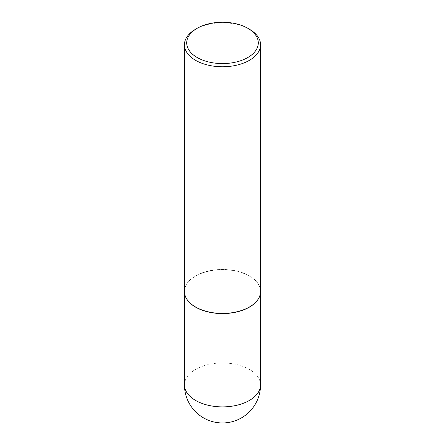 <?xml version="1.0" encoding="UTF-8"?>
<svg xmlns="http://www.w3.org/2000/svg" width="445" height="445" viewBox="0 0 445 445"><rect width="100%" height="100%" fill="white"/><g stroke="black" fill="none" stroke-linecap="round" stroke-linejoin="round"><path stroke-width="0.33" stroke-dasharray="2.23 1.67" d="M184.742 294.273A38.036 21.961 180 0 1 184.464 291.625A38.036 21.961 180 0 1 207.943 271.333A38.036 21.961 180 0 1 249.395 276.095A38.036 21.961 180 0 1 260.536 291.625A38.036 21.961 180 0 1 260.258 294.273M184.425 291.447A38.075 21.983 180 0 1 207.932 271.139A38.075 21.983 180 0 1 249.422 275.906A38.075 21.983 180 0 1 260.575 291.447M195.578 29.237A38.075 21.983 180 0 1 249.422 29.237M260.536 384.919A38.036 21.961 0 0 0 249.395 369.395A38.036 21.961 0 0 0 195.605 369.395A38.036 21.961 0 0 0 184.464 384.919M260.536 291.625L260.536 292.432M184.464 291.625L184.464 292.432"/><path stroke-width="0.67" d="M260.258 294.273A38.036 21.961 180 0 1 260.242 294.362A38.036 21.961 180 0 1 234.832 312.396A38.036 21.961 180 0 1 195.605 307.15A38.036 21.961 180 0 1 184.758 294.362A38.036 21.961 180 0 1 184.742 294.273M260.575 44.778L260.575 291.447A38.075 21.983 180 0 1 260.281 294.19A38.075 21.983 180 0 1 234.843 312.24A38.075 21.983 180 0 1 195.578 306.989A38.075 21.983 180 0 1 184.72 294.19A38.075 21.983 180 0 1 184.425 291.447L184.425 44.778A38.075 21.983 180 0 1 195.578 29.237L197.191 28.302A35.789 20.665 0 0 0 197.191 57.527A35.789 20.665 0 0 0 247.809 57.527A35.789 20.665 0 0 0 247.809 28.302L249.422 29.237A38.075 21.983 180 0 1 260.575 44.778A38.075 21.983 180 0 1 237.068 65.087A38.075 21.983 180 0 1 195.578 60.325A38.075 21.983 180 0 1 184.425 44.778M249.422 29.237L247.809 28.302A35.789 20.665 0 0 0 197.191 28.302M249.395 400.45A38.036 21.961 0 0 0 260.536 384.919A38.036 38.036 0 0 1 203.482 417.861A38.036 38.036 0 0 1 184.464 384.919A38.036 21.961 0 0 0 195.605 400.45A38.036 21.961 0 0 0 249.395 400.45M260.536 292.432L260.536 384.919M184.464 292.432L184.464 384.919"/></g></svg>
